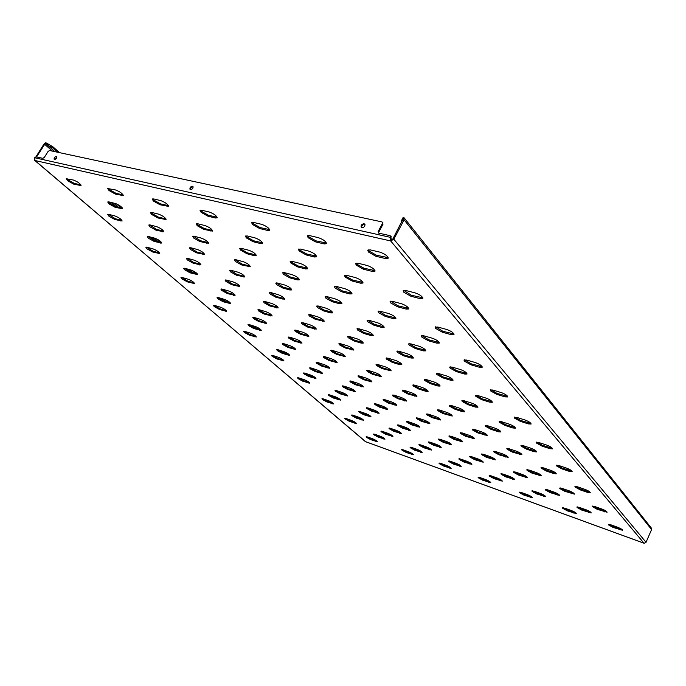 <?xml version="1.0" encoding="UTF-8"?>
<svg xmlns="http://www.w3.org/2000/svg" width="686" height="686" viewBox="0 0 686 686"><rect width="100%" height="100%" fill="white"/><g stroke="black" fill="none" stroke-linecap="round" stroke-linejoin="round"><path stroke-width="1.03" d="M299.182 250.982L306.119 254.926L314.437 256.993L316.623 256.821C316.152 254.746 313.553 252.842 308.82 251.119L300.477 249.069L298.359 249.241L299.182 250.982M298.899 248.924L299.696 250.038L306.642 253.974L316.606 256.187M356.274 265.13L363.443 269.212L372.438 271.45L374.968 271.244C374.565 269.126 371.932 267.197 367.061 265.456L358.023 263.235L355.58 263.441L356.274 265.13M356.103 263.098L356.797 264.144L363.966 268.226L374.968 270.601M308.143 237.699L315.406 241.832L324.169 243.924L326.493 243.693C326.047 241.455 323.338 239.448 318.364 237.665L309.566 235.598L307.319 235.83L308.143 237.699M307.851 235.487L308.691 236.713L315.946 240.855L326.502 243.05M368.408 251.976L375.911 256.272L385.429 258.545L388.139 258.262C387.77 255.972 385.018 253.931 379.89 252.139L370.329 249.893L367.713 250.176L368.408 251.976M368.236 249.79L368.957 250.947L376.46 255.243L388.165 257.61M56.381 156.485L56.681 156.631C56.998 158.114 56.269 159.075 54.494 159.512L54.194 159.358C53.877 157.883 54.606 156.923 56.381 156.485M361.625 227.503C361.599 225.591 362.602 224.571 364.643 224.433L365.003 224.562M364.06 223.756L364.789 224.185C365.278 226.174 364.335 227.323 361.976 227.632L361.248 227.203C360.759 225.214 361.702 224.065 364.06 223.756M190.468 189.636C190.562 187.964 191.445 187.046 193.126 186.875L193.16 186.884M192.483 186.24L192.938 186.481C193.349 188.196 192.534 189.242 190.494 189.636L190.039 189.396C189.628 187.69 190.442 186.635 192.483 186.24M252.559 224.528L259.591 228.524L267.686 230.453L269.692 230.256C269.169 228.069 266.494 226.097 261.666 224.331L253.546 222.427L251.608 222.616L252.559 224.528M252.156 222.307L253.1 223.585L260.123 227.572L269.684 229.621M201.135 212.343L207.944 216.201L215.447 217.985L217.188 217.822C216.587 215.696 213.946 213.758 209.264 212.008L201.744 210.242L200.063 210.396L201.135 212.343M200.621 210.122L201.658 211.442L208.467 215.293L217.153 217.196M153.407 201.041L160.018 204.762L168.499 206.289C167.838 204.214 165.223 202.31 160.678 200.578L153.69 198.94L152.223 199.069L153.407 201.041M152.806 198.829L153.921 200.166L160.533 203.888L168.447 205.663M108.997 190.519L115.419 194.121L123.24 195.561C122.511 193.538 119.93 191.668 115.505 189.953L107.719 188.539L108.997 190.519M108.311 188.324L109.503 189.679L115.925 193.281L123.154 194.927M67.571 180.71L73.814 184.191L81.042 185.546C80.253 183.574 77.707 181.747 73.411 180.049L66.199 178.72L67.571 180.71M66.816 178.54L68.077 179.895L74.311 183.385L80.931 184.92M403.788 292.202L410.854 296.232L420.081 298.624L422.825 298.436C422.465 296.438 419.901 294.586 415.116 292.888L405.855 290.512L403.197 290.692L403.788 292.202M403.72 290.341L411.368 295.246L422.808 297.801M345.221 277.11L352.081 280.994L360.604 283.207L362.98 283.052C362.56 281.089 360.03 279.262 355.382 277.573L346.816 275.378L344.518 275.532L345.221 277.11M345.058 275.215L345.727 276.166L352.578 280.051L362.954 282.426M290.984 263.124L297.638 266.888L305.544 268.938L307.602 268.809C307.122 266.88 304.618 265.079 300.108 263.407L292.167 261.375L290.169 261.503L290.984 263.124M290.718 261.212L291.481 262.224L298.136 265.979L307.56 268.192M240.606 250.141L247.063 253.777L254.42 255.689L256.221 255.578C255.672 253.691 253.203 251.916 248.812 250.261L241.429 248.366L239.688 248.478L240.606 250.141M240.246 248.221L241.095 249.275L247.552 252.911L256.152 254.969M193.692 238.051L199.969 241.575L208.407 243.264C207.807 241.421 205.363 239.671 201.084 238.025L194.207 236.267L192.68 236.353L193.692 238.051M193.255 236.13L200.449 240.735L208.321 242.655M149.9 226.766L155.996 230.179L163.8 231.765C163.148 229.956 160.73 228.241 156.562 226.62L150.14 224.974L148.785 225.042L149.9 226.766M149.385 224.845L156.477 229.364L163.697 231.156M108.92 216.201L114.862 219.511L122.099 221.012C121.388 219.246 118.995 217.556 114.939 215.953L108.928 214.409L107.728 214.469L108.92 216.201M108.337 214.298L115.325 218.731L121.962 220.395M435.619 328.397L442.307 332.195L451.251 334.674L454.003 334.579C453.66 332.813 451.251 331.124 446.775 329.494L437.797 327.033L435.121 327.128L435.619 328.397M435.644 326.802L442.787 331.252L453.952 333.962M378.715 312.713L385.215 316.383L393.515 318.681L395.916 318.604C395.522 316.863 393.138 315.191 388.782 313.579L380.447 311.298L378.123 311.375L378.715 312.713M378.655 311.075L385.686 315.474L395.856 317.995M325.824 298.127L332.135 301.686L339.862 303.821L341.962 303.761C341.517 302.046 339.167 300.399 334.922 298.796L327.171 296.669L325.13 296.738L325.824 298.127M325.679 296.472L332.607 300.811L341.885 303.161M276.527 284.536L282.666 287.983L289.869 289.981L291.721 289.929C291.224 288.249 288.9 286.619 284.759 285.033L277.53 283.052L275.738 283.104L276.527 284.536M276.295 282.864L283.129 287.142L291.627 289.329M230.47 271.845L236.447 275.18L244.816 277.007C244.267 275.36 241.978 273.748 237.939 272.188L231.182 270.327L229.596 270.37L230.47 271.845M230.17 270.164L236.902 274.374L244.705 276.415M187.355 259.951L193.169 263.201L200.929 264.916C200.329 263.295 198.065 261.709 194.129 260.157L187.793 258.425L186.386 258.459L187.355 259.951M186.978 258.279L193.615 262.421L200.801 264.316M146.89 248.795L152.558 251.951L159.778 253.571C159.135 251.976 156.888 250.416 153.047 248.889L147.104 247.252L145.852 247.277L146.89 248.795M146.461 247.131L153.004 251.196L159.624 252.971M464.413 361.145L470.759 364.729L479.428 367.267L482.181 367.259C481.855 365.689 479.583 364.129 475.372 362.577L466.669 360.047L463.985 360.064L464.413 361.145M464.525 359.764L471.205 363.829L482.104 366.65M409.13 345.041L415.304 348.514L423.373 350.872L425.792 350.872C425.423 349.32 423.185 347.776 419.077 346.241L410.965 343.883L408.616 343.9L409.13 345.041M409.156 343.626L415.75 347.648L425.697 350.272M357.569 330.017L363.571 333.387L371.109 335.591L373.244 335.591C372.824 334.065 370.612 332.538 366.607 331.012L359.035 328.817L356.969 328.817L357.569 330.017M357.517 328.577L364.017 332.547L373.133 335M309.36 315.972L315.208 319.247L324.152 321.314C323.689 319.805 321.494 318.295 317.584 316.786L310.509 314.728L308.674 314.728L309.36 315.972M309.24 314.514L315.646 318.441L324.024 320.722M264.187 302.818L269.89 305.999L278.182 307.937C277.676 306.453 275.506 304.961 271.69 303.461L265.053 301.54L263.424 301.54L264.187 302.818M263.999 301.343L270.318 305.219L278.036 307.345M221.784 290.461L227.34 293.557L235.049 295.383C234.501 293.917 232.357 292.442 228.618 290.967L222.393 289.158L220.935 289.149L221.784 290.461M221.527 288.986L227.761 292.802L234.886 294.791M181.884 278.842L187.304 281.852L194.498 283.567C193.906 282.135 191.78 280.677 188.136 279.219L182.27 277.513L180.967 277.504L181.884 278.842M181.576 277.367L187.724 281.114L194.31 282.984M490.593 390.909L496.63 394.304L505.033 396.877L507.777 396.945C507.46 395.548 505.316 394.098 501.337 392.615L492.9 390.042L490.224 389.982L490.593 390.909M490.764 389.708L497.05 393.438L507.657 396.354M436.871 374.522L442.744 377.823L450.599 380.224L453.026 380.284C452.674 378.895 450.556 377.463 446.672 375.988L438.783 373.596L436.425 373.536L436.871 374.522M436.973 373.287L443.165 376.983L452.897 379.692M386.612 359.19L392.341 362.397L399.689 364.643L401.842 364.703C401.447 363.323 399.355 361.908 395.565 360.45L388.182 358.203L386.089 358.152L386.612 359.19M386.638 357.929L392.752 361.591L401.704 364.12M339.484 344.818L345.067 347.931L353.882 350.1C353.453 348.737 351.378 347.33 347.673 345.89L340.745 343.78L338.884 343.737L339.484 344.818M339.45 343.532L345.478 347.15L353.727 349.517M295.212 331.312L300.657 334.348L308.854 336.38C308.383 335.034 306.333 333.645 302.706 332.213L296.198 330.24L294.543 330.189L295.212 331.312M295.117 330.017L301.068 333.593L308.683 335.797M253.537 318.604L258.854 321.554L266.494 323.466C265.988 322.146 263.964 320.774 260.414 319.359L254.283 317.489L252.791 317.447L253.537 318.604M253.391 317.301L259.257 320.825L266.305 322.892M214.238 306.616L219.434 309.489L226.577 311.298C226.028 309.995 224.022 308.64 220.549 307.234L214.769 305.476L213.432 305.433L214.238 306.616M214.041 305.313L219.829 308.786L226.371 310.715M514.483 418.083L520.237 421.315L528.392 423.905L531.127 424.042C530.818 422.782 528.786 421.436 525.022 420.004L516.832 417.414L514.166 417.285L514.483 418.083M514.723 417.037L520.64 420.475L530.973 423.451M462.27 401.524L467.878 404.663L475.518 407.09L477.945 407.21C477.61 405.958 475.604 404.62 471.917 403.205L464.242 400.778L461.884 400.667L462.27 401.524M462.441 400.435L468.272 403.848L477.79 406.627M413.272 385.978L418.752 389.039L425.929 391.32L428.09 391.423C427.721 390.18 425.732 388.859 422.13 387.461L414.927 385.18L412.818 385.078L413.272 385.978M413.384 384.872L419.146 388.259L427.918 390.849M367.216 371.375L372.567 374.35L381.245 376.597C380.841 375.362 378.878 374.05 375.353 372.661L368.579 370.517L366.693 370.423L367.216 371.375M367.267 370.243L372.952 373.596L381.064 376.022M323.843 357.62L329.066 360.51L337.16 362.628C336.715 361.411 334.777 360.107 331.321 358.735L324.941 356.72L323.252 356.634L323.843 357.62M323.835 356.471L329.452 359.781L336.963 362.054M282.915 344.638L288.017 347.459L295.58 349.457C295.109 348.248 293.188 346.962 289.809 345.607L283.781 343.695L282.263 343.617L282.915 344.638M282.864 343.489L288.403 346.756L295.366 348.882M244.242 332.367L249.224 335.128L256.315 337.006C255.809 335.814 253.906 334.545 250.596 333.199L244.893 331.398L243.521 331.329L244.242 332.367M244.139 331.218L249.601 334.442L256.084 336.432M536.392 442.985L541.889 446.063L549.803 448.661L552.513 448.858C552.221 447.718 550.283 446.457 546.708 445.085L538.759 442.487L536.109 442.298L536.392 442.985M536.675 442.067L542.266 445.257L552.324 448.275M485.611 426.332L490.979 429.325L498.413 431.777L500.84 431.948C500.514 430.808 498.602 429.565 495.103 428.201L487.635 425.757L485.276 425.586L485.611 426.332M485.842 425.38L491.356 428.544L500.643 431.374M437.848 410.665L443.096 413.589L452.263 416.042C451.911 414.919 450.016 413.675 446.595 412.329L439.563 410.031L437.445 409.876L437.848 410.665M438.028 409.696L443.465 412.835L452.057 415.467M392.838 395.908L397.966 398.746L406.515 401.061C406.129 399.938 404.26 398.712 400.907 397.374L394.279 395.205L392.375 395.076L392.838 395.908M392.967 394.913L398.334 398.017L406.301 400.495M350.349 381.973L355.365 384.743L363.348 386.921C362.937 385.815 361.085 384.597 357.8 383.268L351.541 381.227L349.826 381.099L350.349 381.973M350.426 380.962L355.725 384.04L363.126 386.355M310.183 368.794L315.08 371.503L322.566 373.561C322.12 372.455 320.285 371.255 317.061 369.943L311.144 368.005L309.6 367.893L310.183 368.794M310.209 367.773L315.44 370.817L322.317 372.987M272.136 356.317L276.93 358.958L283.953 360.905C283.49 359.816 281.672 358.624 278.507 357.329L272.899 355.494L271.502 355.391L272.136 356.317M272.128 355.297L277.29 358.298L283.695 360.339M556.535 465.897L561.8 468.838L569.483 471.436L572.175 471.685C571.884 470.647 570.04 469.464 566.636 468.135L558.918 465.537L556.295 465.297L556.535 465.897M556.878 465.091L562.16 468.058L571.952 471.111M507.143 449.219L512.288 452.083L521.935 454.758C521.626 453.72 519.799 452.546 516.464 451.234L509.201 448.781L506.843 448.567L507.143 449.219M507.426 448.387L512.648 451.328L521.712 454.183M460.572 433.492L465.597 436.279L474.601 438.791C474.258 437.762 472.457 436.596 469.19 435.301L462.33 432.986L460.212 432.797L460.572 433.492M460.803 432.634L465.957 435.55L474.36 438.225M416.582 418.64L421.504 421.358L429.908 423.725C429.547 422.705 427.764 421.547 424.557 420.261L418.083 418.074L416.17 417.903L416.582 418.64M416.771 417.757L421.856 420.655L429.668 423.159M374.968 404.586L379.787 407.244L387.659 409.482C387.273 408.462 385.506 407.312 382.359 406.043L376.228 403.977L374.505 403.814L374.968 404.586M375.113 403.694L380.13 406.558L387.41 408.916M335.548 391.277L340.256 393.875L347.656 395.985C347.245 394.973 345.487 393.833 342.408 392.572L336.594 390.617L335.025 390.471L335.548 391.277M335.651 390.368L340.608 393.207L347.382 395.419M298.144 378.646L302.758 381.184L309.712 383.182C309.275 382.179 307.542 381.056 304.515 379.804L298.993 377.943L297.57 377.815L298.144 378.646M298.204 377.737L303.101 380.533L309.429 382.617M575.134 487.043L580.185 489.855L587.653 492.445L590.312 492.745C590.029 491.793 588.271 490.679 585.021 489.401L577.518 486.803L574.919 486.511L575.134 487.043M575.52 486.331L580.528 489.101L590.046 492.171M527.062 470.39L532.002 473.134L541.443 475.844C541.151 474.901 539.402 473.794 536.22 472.525L529.138 470.073L526.797 469.816L527.062 470.39M527.397 469.653L532.345 472.405L541.185 475.278M481.632 454.655L486.468 457.33L495.301 459.886C494.975 458.943 493.251 457.836 490.13 456.584L483.433 454.269L481.315 454.038L481.632 454.655M481.924 453.892L486.803 456.619L495.035 459.32M438.637 439.76L443.37 442.376L451.645 444.785C451.302 443.842 449.596 442.753 446.526 441.51L440.189 439.314L438.277 439.109L438.637 439.76M438.886 438.98L443.705 441.69L451.371 444.219M397.889 425.637L402.519 428.193L410.288 430.474C409.919 429.539 408.23 428.45 405.22 427.224L399.209 425.149L397.468 424.951L397.889 425.637M398.094 424.848L402.854 427.532L410.005 429.908M359.207 412.243L363.743 414.738L371.049 416.891C370.663 415.965 368.991 414.893 366.032 413.675L360.322 411.703L358.744 411.523L359.207 412.243M359.378 411.437L364.077 414.095L370.757 416.333M322.446 399.509L326.896 401.953L333.773 403.994C333.362 403.068 331.707 402.005 328.8 400.796L323.372 398.918L321.931 398.763L322.446 399.509M322.583 398.695L327.222 401.319L333.465 403.428M592.352 506.62L597.197 509.312L607.093 512.236C606.818 511.362 605.129 510.307 602.025 509.072L594.728 506.491L592.155 506.157L592.352 506.62M592.781 506.002L597.523 508.583L606.793 511.662M545.542 490.036L550.292 492.668L559.536 495.412C559.253 494.537 557.581 493.491 554.528 492.265L547.634 489.821L545.31 489.53L545.542 490.036M545.927 489.392L550.618 491.956L559.244 494.838M501.217 474.326L505.874 476.899L514.534 479.488C514.226 478.622 512.579 477.576 509.587 476.367L503.044 474.052L500.934 473.786L501.217 474.326M501.56 473.657L506.191 476.213L514.234 478.922M459.191 459.431L463.745 461.944L471.882 464.396C471.556 463.522 469.919 462.493 466.977 461.292L460.778 459.097L458.865 458.857L459.191 459.431M459.491 458.754L464.07 461.284L471.574 463.83M419.275 445.291L423.742 447.752L431.4 450.059C431.048 449.201 429.427 448.172 426.538 446.98L420.655 444.897L418.906 444.682L419.275 445.291M419.54 444.597L424.068 447.101L431.082 449.502M381.33 431.846L385.712 434.247L392.924 436.442C392.546 435.584 390.943 434.564 388.105 433.389L382.505 431.408L380.91 431.202L381.33 431.846M381.562 431.134L386.029 433.621L392.589 435.876M345.204 419.043L349.5 421.401L356.308 423.476C355.914 422.619 354.328 421.616 351.532 420.449L346.198 418.563L344.741 418.374L345.204 419.043M345.401 418.323L349.817 420.784L355.965 422.91M608.336 524.799L613.001 527.388L622.665 530.321C622.399 529.523 620.779 528.52 617.803 527.32L610.703 524.756L608.336 524.799M608.808 524.258L613.318 526.677L622.331 529.746M562.734 508.317L567.313 510.838L576.36 513.608C576.086 512.802 574.482 511.807 571.558 510.624L564.835 508.197L562.529 507.863L562.734 508.317M563.172 507.743L567.622 510.152L576.034 513.034M519.473 492.668L523.958 495.138L532.465 497.753C532.165 496.956 530.578 495.961 527.706 494.786L521.326 492.488L519.225 492.179L519.473 492.668M519.868 492.085L524.267 494.477L532.13 497.187M478.382 477.808L482.773 480.226L490.773 482.695C490.464 481.898 488.895 480.92 486.065 479.754L480.003 477.567L478.091 477.293L478.382 477.808M478.734 477.207L483.081 479.583L490.439 482.138M439.289 463.676L443.602 466.043L451.139 468.384C450.805 467.586 449.253 466.609 446.475 465.46L440.704 463.376L438.954 463.127L439.289 463.676M439.606 463.059L443.902 465.417L450.788 467.818M402.056 450.213L406.292 452.528L413.401 454.749C413.049 453.952 411.514 452.992 408.779 451.851L403.282 449.862L401.679 449.639L402.056 450.213M402.348 449.587L406.592 451.92L413.049 454.192M366.564 437.376L370.714 439.649L377.437 441.758C377.068 440.969 375.542 440.009 372.858 438.877L367.61 436.982L366.144 436.776L366.564 437.376M366.821 436.742L371.015 439.057L377.068 441.192M246.325 237.888L253.057 241.695L260.766 243.616L262.661 243.47C262.129 241.446 259.557 239.577 254.96 237.862L247.226 235.958L245.391 236.104L246.325 237.888M245.94 235.821L246.84 236.979L253.571 240.786L262.627 242.844M197.259 225.737L203.793 229.416L212.609 231.079C212.008 229.098 209.47 227.263 205.003 225.565L197.817 223.799L196.213 223.919L197.259 225.737M196.779 223.67L197.765 224.862L204.291 228.541L212.549 230.453M151.58 214.418L157.926 217.976L166.055 219.546C165.395 217.608 162.891 215.807 158.535 214.126L151.846 212.48L150.44 212.583L151.58 214.418M151.023 212.36L152.078 213.578L158.423 217.136L165.978 218.928M108.954 203.862L115.128 207.309L122.648 208.784C121.919 206.889 119.441 205.123 115.214 203.459L108.963 201.924L107.719 202.01L108.954 203.862M108.328 201.821L109.443 203.047L115.617 206.503L122.537 208.158M390.694 302.912L397.468 306.753L406.206 309.103L408.77 308.974C408.393 307.114 405.923 305.347 401.361 303.701L392.589 301.368L390.102 301.497L390.694 302.912M390.634 301.171L397.957 305.81L408.727 308.348M335.111 288.069L341.688 291.782L349.791 293.96L352.021 293.857C351.584 292.022 349.148 290.289 344.706 288.643L336.569 286.482L334.408 286.585L335.111 288.069M334.948 286.294L342.168 290.873L351.969 293.239M283.455 274.271L289.844 277.873L297.381 279.897L299.336 279.811C298.839 278.01 296.438 276.295 292.116 274.674L284.544 272.659L282.658 272.745L283.455 274.271M283.207 272.479L290.324 276.998L299.268 279.202M235.341 261.426L241.549 264.907L250.296 266.725C249.747 264.959 247.363 263.27 243.153 261.666L236.104 259.788L234.44 259.857L235.341 261.426M235.006 259.625L242.021 264.067L250.201 266.117M190.399 249.421L196.436 252.8L204.522 254.506C203.922 252.782 201.573 251.119 197.465 249.524L190.88 247.775L189.413 247.835L190.399 249.421M189.996 247.629L196.908 251.994L204.411 253.906M148.339 238.188L154.213 241.472L161.716 243.076C161.064 241.386 158.74 239.748 154.736 238.171L148.562 236.533L147.267 236.576L148.339 238.188M147.867 236.404L154.676 240.683L161.579 242.467M421.813 337.066L428.236 340.702L436.725 343.12L439.297 343.069C438.937 341.422 436.622 339.802 432.334 338.224L423.811 335.814L421.307 335.866L421.813 337.066M421.847 335.565L428.699 339.793L439.229 342.46M367.713 321.717L373.956 325.233L381.853 327.479L384.117 327.445C383.706 325.816 381.416 324.221 377.24 322.652L369.308 320.413L367.113 320.456L367.713 321.717M367.653 320.182L374.41 324.358L384.031 326.845M317.266 307.405L323.346 310.809L330.712 312.91L332.701 312.885C332.247 311.281 329.983 309.703 325.91 308.151L318.51 306.059L316.58 306.093L317.266 307.405M317.129 305.845L323.792 309.969L332.607 312.284M270.13 294.028L276.038 297.33L284.69 299.276C284.184 297.698 281.946 296.138 277.976 294.603L271.056 292.648L269.349 292.673L270.13 294.028M269.915 292.459L276.484 296.524L284.57 298.684M225.968 281.492L231.722 284.707L239.748 286.534C239.2 284.982 236.987 283.447 233.103 281.92L226.62 280.094L225.111 280.111L225.968 281.492M225.685 279.922L232.168 283.927L239.611 285.942M184.525 269.735L190.133 272.856L197.594 274.58C197.002 273.054 194.807 271.536 191.025 270.035L184.937 268.312L183.582 268.32L184.525 269.735M184.182 268.157L190.571 272.102L197.439 273.98L195.416 272.213M450.085 368.099L456.19 371.538L464.431 374.007L467.012 374.033C466.669 372.558 464.482 371.066 460.435 369.557L452.16 367.096L449.656 367.07L450.085 368.099M450.196 366.796L456.627 370.672L466.909 373.441M397.434 352.39L403.377 355.725L411.068 358.032L413.349 358.058C412.963 356.6 410.803 355.125 406.858 353.624L399.132 351.326L396.911 351.301L397.434 352.39M397.46 351.052L403.805 354.885L413.229 357.466M348.188 337.692L353.976 340.933L361.179 343.094L363.194 343.12C362.774 341.679 360.63 340.213 356.78 338.73L349.551 336.577L347.588 336.56L348.188 337.692M348.145 336.337L354.396 340.127L363.065 342.528M302.029 323.921L307.671 327.068L316.22 329.126C315.757 327.702 313.639 326.253 309.875 324.787L303.092 322.772L301.351 322.746L302.029 323.921M301.917 322.549L308.091 326.287L316.075 328.534M258.673 310.99L264.179 314.051L272.128 315.98C271.622 314.574 269.529 313.15 265.851 311.693L259.48 309.798L257.919 309.772L258.673 310.99M258.502 309.6L264.59 313.296L271.965 315.397M217.882 298.813L223.25 301.797L230.668 303.615C230.119 302.234 228.044 300.82 224.451 299.379L218.448 297.595L217.059 297.57L217.882 298.813M217.659 297.432L223.662 301.068L230.479 303.032M475.887 396.422L481.701 399.681L489.71 402.185L492.282 402.279C491.956 400.95 489.881 399.569 486.057 398.112L478.022 395.616L475.509 395.53L475.887 396.422M476.058 395.282L482.112 398.84L492.145 401.687M424.634 380.464L430.302 383.637L437.805 385.978L440.086 386.064C439.726 384.752 437.677 383.38 433.938 381.939L426.409 379.598L424.18 379.521L424.634 380.464M424.737 379.298L430.705 382.831L439.94 385.481M376.563 365.501L382.093 368.588L391.166 370.86C390.771 369.565 388.739 368.202 385.086 366.778L378.02 364.583L376.039 364.515L376.563 365.501M376.605 364.309L382.496 367.807L391.011 370.286M331.389 351.438L336.783 354.439L345.23 356.583C344.792 355.297 342.786 353.95 339.21 352.535L332.564 350.477L330.798 350.409L331.389 351.438M331.372 350.229L337.186 353.684L345.049 356.008M288.857 338.198L294.123 341.122L301.994 343.137C301.523 341.868 299.533 340.53 296.035 339.141L289.784 337.195L288.189 337.135L288.857 338.198M288.78 336.98L294.517 340.393L301.797 342.563M248.735 325.713L253.88 328.56L261.237 330.463C260.731 329.211 258.768 327.891 255.338 326.51L249.438 324.675L248.006 324.615L248.735 325.713M248.615 324.487L254.274 327.857L261.023 329.889M499.519 422.362L505.076 425.466L512.854 427.987L515.418 428.141C515.109 426.949 513.137 425.646 509.501 424.257L501.689 421.736L499.185 421.59L499.519 422.362M499.751 421.358L505.462 424.66L515.246 427.558M449.622 406.258L455.041 409.285L462.355 411.643L464.645 411.789C464.293 410.597 462.347 409.31 458.797 407.93L451.465 405.572L449.227 405.435L449.622 406.258M449.793 405.229L455.427 408.504L464.465 411.206M402.708 391.114L407.999 394.064L416.925 396.414C416.548 395.23 414.618 393.961 411.146 392.589L404.243 390.368L402.245 390.248L402.708 391.114M402.819 390.068L408.376 393.31L416.736 395.839M358.504 376.854L363.674 379.718L371.992 381.93C371.589 380.764 369.677 379.504 366.281 378.149L359.773 376.057L357.981 375.945L358.504 376.854M358.564 375.782L364.052 378.989L371.795 381.365M316.786 363.391L321.845 366.187L329.623 368.271C329.177 367.113 327.291 365.861 323.955 364.523L317.815 362.551L316.203 362.448L316.786 363.391M316.795 362.311L322.214 365.475L329.4 367.705M277.358 350.666L282.298 353.393L289.586 355.365C289.115 354.216 287.245 352.981 283.978 351.652L278.164 349.783L276.707 349.689L277.358 350.666M277.324 349.577L282.666 352.707L289.346 354.791M521.249 446.217L526.565 449.176L534.128 451.705L536.684 451.911C536.375 450.831 534.497 449.613 531.05 448.267L523.452 445.746L520.957 445.54L521.249 446.217M521.532 445.334L526.934 448.395L536.469 451.337M472.663 430.036L477.85 432.926L487.266 435.49C486.931 434.41 485.079 433.2 481.701 431.871L474.549 429.496L472.311 429.316L472.663 430.036M472.894 429.136L478.219 432.171L487.051 434.915M426.864 414.79L431.94 417.603L440.712 420.012C440.352 418.94 438.517 417.74 435.207 416.428L428.458 414.19L426.452 414.027L426.864 414.79M427.044 413.864L432.3 416.874L440.489 419.446M383.62 400.384L388.576 403.136L396.782 405.409C396.397 404.337 394.579 403.154 391.329 401.85L384.957 399.732L383.148 399.586L383.62 400.384M383.748 399.441L388.936 402.425L396.542 404.843M342.717 386.767L347.57 389.451L355.254 391.595C354.842 390.54 353.041 389.365 349.86 388.07L343.832 386.072L342.194 385.935L342.717 386.767M342.803 385.815L347.931 388.765L355.005 391.029M303.975 373.87L308.726 376.494L315.937 378.518C315.5 377.471 313.716 376.305 310.595 375.028L304.884 373.133L303.401 373.004L303.975 373.87M304.018 372.91L309.086 375.825L315.68 377.952M541.297 468.221L546.39 471.059L553.748 473.58L556.286 473.837C555.994 472.851 554.202 471.702 550.901 470.407L543.518 467.886L541.04 467.629L541.297 468.221M541.631 467.449L546.742 470.304L556.037 473.263M493.971 452.023L498.954 454.792L508.172 457.408C507.854 456.422 506.088 455.281 502.855 453.995L495.884 451.62L493.663 451.388L493.971 452.023M494.254 451.234L499.297 454.063L507.923 456.833M449.253 436.725L454.132 439.426L462.75 441.887C462.407 440.901 460.658 439.777 457.493 438.5L450.899 436.253L448.893 436.047L449.253 436.725M449.493 435.91L454.475 438.714L462.493 441.321M406.944 422.25L411.711 424.883L419.789 427.207C419.429 426.229 417.688 425.106 414.584 423.854L408.35 421.719L406.532 421.538L406.944 422.25M407.141 421.418L412.054 424.197L419.523 426.641M366.847 408.53L371.52 411.103L379.101 413.298C378.715 412.329 376.991 411.214 373.947 409.971L368.039 407.956L366.384 407.784L366.847 408.53M367.001 407.681L371.863 410.442L378.826 412.74M328.8 395.513L333.379 398.026L340.513 400.11C340.093 399.141 338.395 398.043 335.403 396.808L329.786 394.896L328.285 394.742L328.8 395.513M328.92 394.656L333.713 397.383L340.222 399.544M559.853 488.586L564.75 491.305L574.414 494.126C574.131 493.217 572.416 492.136 569.269 490.876L562.083 488.363L559.63 488.072L559.853 488.586M560.239 487.909L565.084 490.576L574.139 493.551M513.728 472.422L518.522 475.072L527.56 477.722C527.26 476.821 525.562 475.75 522.475 474.506L515.675 472.122L513.454 471.865L513.728 472.422M514.071 471.719L518.856 474.369L527.277 477.156M470.064 457.116L474.755 459.706L483.227 462.21C482.901 461.301 481.22 460.237 478.193 459.011L471.754 456.756L469.738 456.516L470.064 457.116M470.364 456.396L475.089 459.028L482.935 461.644M428.664 442.607L433.26 445.145L441.209 447.504C440.866 446.603 439.203 445.54 436.227 444.331L430.122 442.196L428.296 441.973L428.664 442.607M428.922 441.87L433.586 444.477L440.918 446.938M389.365 428.836L393.867 431.314L401.344 433.543C400.976 432.652 399.329 431.597 396.414 430.396L390.608 428.364L388.945 428.167L389.365 428.836M389.588 428.081L394.193 430.662L401.044 432.986M352.004 415.742L356.42 418.16L363.469 420.278C363.074 419.386 361.445 418.349 358.572 417.157L353.058 415.227L351.541 415.047L352.004 415.742M352.184 414.979L356.746 417.534L363.143 419.721M577.08 507.494L581.788 510.101L591.238 512.948C590.963 512.108 589.325 511.087 586.307 509.87L579.31 507.366L576.875 507.031L577.08 507.494M577.509 506.903L582.105 509.398L590.929 512.373M532.113 491.39L536.718 493.937L545.584 496.621C545.293 495.781 543.664 494.769 540.705 493.568L534.068 491.193L531.864 490.893L532.113 491.39M532.499 490.773L537.035 493.26L545.267 496.055M489.461 476.118L493.98 478.614L502.298 481.143C501.989 480.311 500.377 479.3 497.47 478.108L491.176 475.861L489.169 475.587L489.461 476.118M489.804 475.484L494.297 477.945L501.981 480.577M448.953 461.618L453.377 464.053L461.206 466.446C460.872 465.614 459.286 464.611 456.422 463.436L450.445 461.301L448.618 461.052L448.953 461.618M449.261 460.966L453.695 463.41L460.881 465.88M410.425 447.821L414.764 450.213L422.139 452.477C421.796 451.645 420.218 450.651 417.405 449.484L411.72 447.452L410.048 447.229L410.425 447.821M410.7 447.161L415.081 449.579L421.804 451.911M373.741 434.692L378.003 437.025L384.966 439.177C384.597 438.345 383.028 437.359 380.267 436.21L374.856 434.272L373.321 434.067L373.741 434.692M373.981 434.015L378.312 436.416L384.614 438.611M651.383 528.091L651.58 529.566L646.049 542.3L644.265 543.269M365.664 441.69L34.686 160.378M375.122 439.915L374.856 440.446M34.437 159.718L34.977 160.507L34.643 157.729L36.109 156.828L42.849 158.329L44.333 157.411L48.089 151.426L49.572 150.508L381.828 221.878L382.394 222.221L382.394 223.585L378.209 231.431L378.792 232.108L382.96 224.279L382.394 223.585M390.857 236.421L391.252 239.868L390.677 240.949L393.841 239.243L404.097 219.829L403.814 217.522L403.171 218.748L402.545 218.594L403.094 219.597M391.252 238.102L390.686 237.416L390.677 240.949L34.977 160.507L365.364 441.578L644 543.192L390.677 240.949M34.643 157.729L390.686 237.416L390.102 235.675L378.775 233.154L378.209 231.431M54.657 159.529L56.887 157.051M382.574 222.624L382.96 224.279M378.792 232.108L378.612 233.103M45.705 142.722L47.437 143.58L46.931 144.386L45.13 143.648L45.705 142.722L43.955 144.077L35.955 156.811M45.13 143.648L36.555 156.923M391.252 239.868L392.829 239.011L403.171 218.748M403.274 218.054L403.111 217.522L403.814 217.522M401.842 220.438L401.679 219.914L402.931 219.906M402.442 219.803L401.876 220.866L402.373 220.969M401.876 220.866L401.113 220.978L401.764 222.11M47.437 143.58L52.908 146.795L59.562 152.652M119.973 205.817L122.4 207.952M159.306 240.434L161.527 242.39M228.678 301.488L230.419 303.023M259.411 328.543L260.929 329.872M287.906 353.616L289.226 354.773M314.394 376.923L315.534 377.926M339.073 398.652L340.059 399.509M362.131 418.94L362.98 419.686M52.908 146.795L52.402 147.601L57.701 152.258M116.44 203.879L120.925 207.824M155.936 238.591L159.924 242.089M192.191 270.455L195.742 273.568M225.591 299.799L228.764 302.586M256.461 326.93L259.291 329.417M285.067 352.072L287.606 354.302M311.658 375.439L313.939 377.446M336.44 397.22L338.49 399.012M359.593 417.568L361.428 419.18M52.402 147.601L50.73 146.658L51.236 145.852M50.438 145.689L49.932 146.487L50.73 146.658M49.932 146.487L48.26 145.552L48.766 144.746M46.931 144.386L48.26 145.552M306.642 253.974L306.119 254.926M363.966 268.226L363.443 269.212M315.946 240.855L315.406 241.832M376.46 255.243L375.911 256.272M260.123 227.572L259.591 228.524M208.467 215.293L207.944 216.201M160.533 203.888L160.018 204.762M115.925 193.281L115.419 194.121M74.311 183.385L73.814 184.191M411.368 295.246L410.854 296.232M352.578 280.051L352.081 280.994M298.136 265.979L297.638 266.888M247.552 252.911L247.063 253.777M200.449 240.735L199.969 241.575M156.477 229.364L155.996 230.179M115.325 218.731L114.862 219.511M442.787 331.252L442.307 332.195M385.686 315.474L385.215 316.383M332.607 300.811L332.135 301.686M283.129 287.142L282.666 287.983M236.902 274.374L236.447 275.18M193.615 262.421L193.169 263.201M153.004 251.196L152.558 251.951M471.205 363.829L470.759 364.729M415.75 347.648L415.304 348.514M364.017 332.547L363.571 333.387M315.646 318.441L315.208 319.247M270.318 305.219L269.89 305.999M227.761 292.802L227.34 293.557M187.724 281.114L187.304 281.852M497.05 393.438L496.63 394.304M443.165 376.983L442.744 377.823M392.752 361.591L392.341 362.397M345.478 347.15L345.067 347.931M301.068 333.593L300.657 334.348M259.257 320.825L258.854 321.554M219.829 308.786L219.434 309.489M520.64 420.475L520.237 421.315M468.272 403.848L467.878 404.663M419.146 388.259L418.752 389.039M372.952 373.596L372.567 374.35M329.452 359.781L329.066 360.51M288.403 346.756L288.017 347.459M249.601 334.442L249.224 335.128M542.266 445.257L541.889 446.063M491.356 428.544L490.979 429.325M443.465 412.835L443.096 413.589M398.334 398.017L397.966 398.746M355.725 384.04L355.365 384.743M315.44 370.817L315.08 371.503M277.29 358.298L276.93 358.958M562.16 468.058L561.8 468.838M512.648 451.328L512.288 452.083M465.957 435.55L465.597 436.279M421.856 420.655L421.504 421.358M380.13 406.558L379.787 407.244M340.608 393.207L340.256 393.875M303.101 380.533L302.758 381.184M580.528 489.101L580.185 489.855M532.345 472.405L532.002 473.134M486.803 456.619L486.468 457.33M443.705 441.69L443.37 442.376M402.854 427.532L402.519 428.193M364.077 414.095L363.743 414.738M327.222 401.319L326.896 401.953M597.523 508.583L597.197 509.312M550.618 491.956L550.292 492.668M506.191 476.213L505.874 476.899M464.07 461.284L463.745 461.944M424.068 447.101L423.742 447.752M386.029 433.621L385.712 434.247M349.817 420.784L349.5 421.401M613.318 526.677L613.001 527.388M567.622 510.152L567.313 510.838M524.267 494.477L523.958 495.138M483.081 479.583L482.773 480.226M443.902 465.417L443.602 466.043M406.592 451.92L406.292 452.528M371.015 439.057L370.714 439.649M253.571 240.786L253.057 241.695M204.291 228.541L203.793 229.416M158.423 217.136L157.926 217.976M115.617 206.503L115.128 207.309M397.957 305.81L397.468 306.753M342.168 290.873L341.688 291.782M290.324 276.998L289.844 277.873M242.021 264.067L241.549 264.907M196.908 251.994L196.436 252.8M154.676 240.683L154.213 241.472M428.699 339.793L428.236 340.702M374.41 324.358L373.956 325.233M323.792 309.969L323.346 310.809M276.484 296.524L276.038 297.33M232.168 283.927L231.722 284.707M190.571 272.102L190.133 272.856M456.627 370.672L456.19 371.538M403.805 354.885L403.377 355.725M354.396 340.127L353.976 340.933M308.091 326.287L307.671 327.068M264.59 313.296L264.179 314.051M223.662 301.068L223.25 301.797M482.112 398.84L481.701 399.681M430.705 382.831L430.302 383.637M382.496 367.807L382.093 368.588M337.186 353.684L336.783 354.439M294.517 340.393L294.123 341.122M254.274 327.857L253.88 328.56M505.462 424.66L505.076 425.466M455.427 408.504L455.041 409.285M408.376 393.31L407.999 394.064M364.052 378.989L363.674 379.718M322.214 365.475L321.845 366.187M282.666 352.707L282.298 353.393M526.934 448.395L526.565 449.176M478.219 432.171L477.85 432.926M432.3 416.874L431.94 417.603M388.936 402.425L388.576 403.136M347.931 388.765L347.57 389.451M309.086 375.825L308.726 376.494M546.742 470.304L546.39 471.059M499.297 454.063L498.954 454.792M454.475 438.714L454.132 439.426M412.054 424.197L411.711 424.883M371.863 410.442L371.52 411.103M333.713 397.383L333.379 398.026M565.084 490.576L564.75 491.305M518.856 474.369L518.522 475.072M475.089 459.028L474.755 459.706M433.586 444.477L433.26 445.145M394.193 430.662L393.867 431.314M356.746 417.534L356.42 418.16M582.105 509.398L581.788 510.101M537.035 493.26L536.718 493.937M494.297 477.945L493.98 478.614M453.695 463.41L453.377 464.053M415.081 449.579L414.764 450.213M378.312 436.416L378.003 437.025M383.714 438.345L383.405 438.963M420.75 451.611L420.441 452.245M459.654 465.545L459.337 466.188M500.566 480.191L500.248 480.86M543.646 495.618L543.329 496.312M589.077 511.893L588.76 512.596M362.242 419.463L361.916 420.098M399.972 432.695L399.646 433.338M439.675 446.612L439.349 447.281M481.503 461.275L481.169 461.961M525.622 476.744L525.296 477.456M572.244 493.088L571.91 493.817M339.313 399.295L338.978 399.947M377.754 412.458L377.411 413.126M418.271 426.323L417.928 427.018M461.043 440.969L460.692 441.673M506.242 456.439L505.891 457.176M554.099 472.817L553.748 473.58M314.78 377.72L314.428 378.389M353.942 390.771L353.582 391.457M395.29 404.543L394.93 405.255M439.023 419.112L438.654 419.849M485.345 434.547L484.976 435.301M534.497 450.916L534.128 451.705M288.463 354.576L288.094 355.271M328.337 367.456L327.968 368.168M370.534 381.082L370.157 381.819M415.262 395.53L414.876 396.285M462.741 410.863L462.355 411.643M513.239 427.172L512.854 427.987M260.166 329.692L259.771 330.403M300.76 342.34L300.365 343.069M343.806 355.751L343.412 356.514M389.537 370.003L389.134 370.783M438.208 385.163L437.805 385.978M490.113 401.336L489.71 402.185M229.647 302.852L229.235 303.589M270.953 315.191L270.533 315.954M314.848 328.311L314.428 329.091M361.608 342.28L361.179 343.094M411.497 357.183L411.068 358.032M464.868 373.133L464.431 374.007M196.642 273.825L196.213 274.589M238.634 285.762L238.196 286.551M283.378 298.487L282.932 299.293M331.166 312.07L330.712 312.91M382.308 326.605L381.853 327.479M437.179 342.203L436.725 343.12M160.833 242.338L160.378 243.118M203.476 253.751L203.013 254.566M249.052 265.954L248.581 266.794M297.861 279.013L297.381 279.897M350.272 293.042L349.791 293.96M406.695 308.151L406.206 309.103M121.851 208.055L121.362 208.861M165.103 218.8L164.606 219.64M211.459 230.325L210.954 231.199M261.28 242.707L260.766 243.616M376.245 440.944L375.945 441.544M412.08 453.9L411.772 454.518M449.664 467.492L449.356 468.126M489.127 481.769L488.818 482.421M530.63 496.775L530.321 497.444M574.319 512.579L574.01 513.265M620.384 529.232L620.067 529.944M355.134 422.67L354.816 423.288M391.612 435.601L391.294 436.236M429.933 449.184L429.616 449.836M470.244 463.47L469.927 464.139M512.708 478.519L512.382 479.214M557.486 494.392L557.161 495.103M604.795 511.156L604.46 511.893M332.633 403.197L332.307 403.831M369.771 416.068L369.437 416.711M408.847 429.608L408.513 430.276M450.025 443.876L449.69 444.562M493.474 458.934L493.14 459.646M539.393 474.849L539.05 475.578M587.996 491.69L587.653 492.445M308.606 382.394L308.263 383.045M346.404 395.162L346.053 395.831M386.244 408.624L385.892 409.31M428.313 422.833L427.961 423.545M472.783 437.865L472.431 438.594M519.885 453.772L519.525 454.526M569.843 470.647L569.483 471.436M282.881 360.133L282.521 360.802M321.348 372.755L320.979 373.441M361.968 386.081L361.599 386.793M404.937 400.187L404.569 400.924M450.47 415.133L450.093 415.888M498.791 430.988L498.413 431.777M550.181 447.855L549.803 448.661M255.286 336.243L254.909 336.929M294.405 348.66L294.028 349.371M335.814 361.805L335.428 362.534M379.701 375.739L379.315 376.494M426.323 390.531L425.929 391.32M475.921 406.275L475.518 407.09M528.795 423.065L528.392 423.905M225.6 310.544L225.205 311.255M265.371 322.686L264.968 323.423M307.56 335.574L307.148 336.329M352.381 349.26L351.969 350.049M400.11 363.837L399.689 364.643M451.019 379.384L450.599 380.224M505.453 396.002L505.033 396.877M193.581 282.829L193.16 283.558M233.977 294.611L233.557 295.374M276.938 307.148L276.509 307.928M322.703 320.499L322.266 321.314M371.555 334.751L371.109 335.591M423.819 349.997L423.373 350.872M479.874 366.35L479.428 367.267M158.938 252.834L158.492 253.597M199.935 264.161L199.489 264.95M243.641 276.235L243.187 277.05M290.332 289.132L289.869 289.981M340.325 302.946L339.862 303.821M393.987 317.772L393.515 318.681M451.722 333.722L451.251 334.674M121.328 220.283L120.865 221.072M162.882 231.028L162.411 231.834M207.309 242.51L206.829 243.35M254.909 254.806L254.42 255.689M306.042 268.029L305.544 268.938M361.11 282.255L360.604 283.207M420.595 297.63L420.081 298.624M80.373 184.826L79.876 185.64M122.417 194.824L121.911 195.673M167.504 205.551L166.981 206.426M215.97 217.076L215.447 217.985M268.217 229.501L267.686 230.453M356.883 417.585L354.945 415.888M333.859 397.434L331.707 395.548M309.223 375.868L306.831 373.776M282.812 352.75L280.154 350.417M254.42 327.899L251.453 325.301M223.808 301.111L220.498 298.204M190.717 272.145L187.012 268.895M154.83 240.726L150.671 237.09M115.771 206.537L111.098 202.447M52.47 151.134L44.547 144.206M646.049 542.3L393.841 239.243M404.097 219.829L651.58 529.566M402.742 218.457L403.231 219.074M359.027 418.331L357.089 416.634M336.037 398.18L333.885 396.294M311.444 376.614L309.052 374.513M285.076 353.479L282.409 351.146M256.718 328.611L253.751 326.013M226.14 301.806L222.83 298.899M193.083 272.814L189.379 269.564M157.231 241.369L153.072 237.725M118.198 207.146L113.524 203.047M54.931 151.657L45.765 143.623M385.978 257.507L385.429 258.545M324.71 242.938L324.169 243.924M372.961 270.464L372.438 271.45M314.951 256.041L314.437 256.993M644.103 543.269L365.509 441.664M404.097 217.796L651.417 528.126M382.96 222.907L382.394 222.221M391.243 236.704L390.668 236.018M402.545 218.594L403.111 217.522M401.679 219.914L401.113 220.978"/></g></svg>
